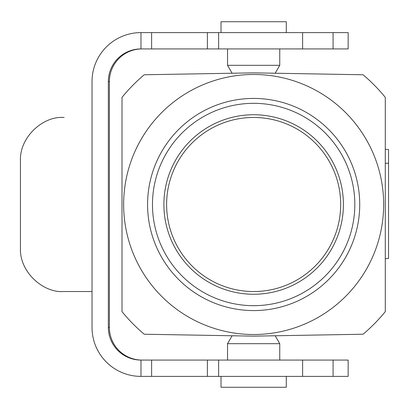 <?xml version="1.0" encoding="UTF-8"?>
<svg xmlns="http://www.w3.org/2000/svg" width="409" height="409" viewBox="0 0 409 409"><rect width="100%" height="100%" fill="white"/><g stroke="black" fill="none" stroke-linecap="round" stroke-linejoin="round"><path stroke-width="0.61" d="M286.285 376.392L286.285 387.272L221.008 387.272L221.008 376.392M221.008 32.608L221.008 21.728L286.285 21.728L286.285 32.608M227.537 343.678L279.756 343.678L275.185 335.763L253.646 336.142L232.102 335.763L227.537 343.678L227.537 360.073M279.756 65.322L227.537 65.322L232.102 73.237L253.646 72.858L363.074 74.77A169.72 169.72 0 0 1 385.288 97.378L385.288 311.622A169.72 169.72 0 0 1 363.074 334.23L253.646 336.142L144.219 334.23A169.72 169.72 0 0 1 122.005 311.622L122.005 97.378A169.72 169.72 0 0 1 144.219 74.77L253.646 72.858L275.185 73.237L279.756 65.322L279.756 48.927M388.55 258.427L388.55 149.551L385.288 149.265L385.288 258.713L388.55 258.427L385.288 258.713M122.005 172.404L122.005 236.596M123.636 204.5A130.011 130.011 0 0 1 318.652 91.907A130.011 130.011 0 0 1 318.652 317.093A130.011 130.011 0 0 1 123.636 204.5M152.47 204.5A101.176 101.176 0 0 0 304.235 292.123A101.176 101.176 0 0 0 304.235 116.877A101.176 101.176 0 0 0 152.47 204.5M166.611 204.5A87.035 87.035 0 0 0 297.164 279.874A87.035 87.035 0 0 0 297.164 129.126A87.035 87.035 0 0 0 166.611 204.5M333.069 360.073L140.982 360.073A32.638 32.638 90 0 1 108.349 327.435L108.349 81.565A32.638 32.638 90 0 1 140.982 48.927L348.156 48.927L348.156 32.608L140.982 32.608A48.957 48.952 -90 0 0 92.03 81.565L92.03 327.435A48.957 48.952 -90 0 0 140.982 376.392L348.156 376.392L348.156 360.073L333.069 360.073L333.069 376.392M142.02 48.927A32.638 32.638 -90 0 0 109.387 81.565L109.387 327.435A32.638 32.638 -90 0 0 142.02 360.073M64.172 117.465L63.288 117.465C43.441 116.018 19.371 136.811 20.45 160.982L20.45 248.018C19.371 272.189 43.441 292.982 63.288 291.535L92.03 291.535M109.387 302.384L109.387 106.585M343.402 204.5A89.755 89.755 0 0 1 208.769 282.23A89.755 89.755 0 0 1 208.769 126.77A89.755 89.755 0 0 1 343.402 204.5M359.721 204.5A106.074 106.074 0 0 1 200.609 296.361A106.074 106.074 0 0 1 200.609 112.639A106.074 106.074 0 0 1 359.721 204.5M140.982 32.608L140.982 48.927M140.982 360.073L140.982 376.392M207.383 32.608L207.383 48.927M218.631 32.608L218.631 48.927M333.069 32.608L333.069 48.927M109.387 81.565L108.349 81.565M108.349 327.435L109.387 327.435M207.383 360.073L207.383 376.392M218.631 360.073L218.631 376.392M388.55 163.125L385.288 163.406M279.756 343.678L279.756 360.073M227.537 65.322L227.537 48.927M151.611 32.608L151.611 48.927M302.604 32.608L302.604 48.927M151.611 360.073L151.611 376.392M302.604 360.073L302.604 376.392"/></g></svg>
